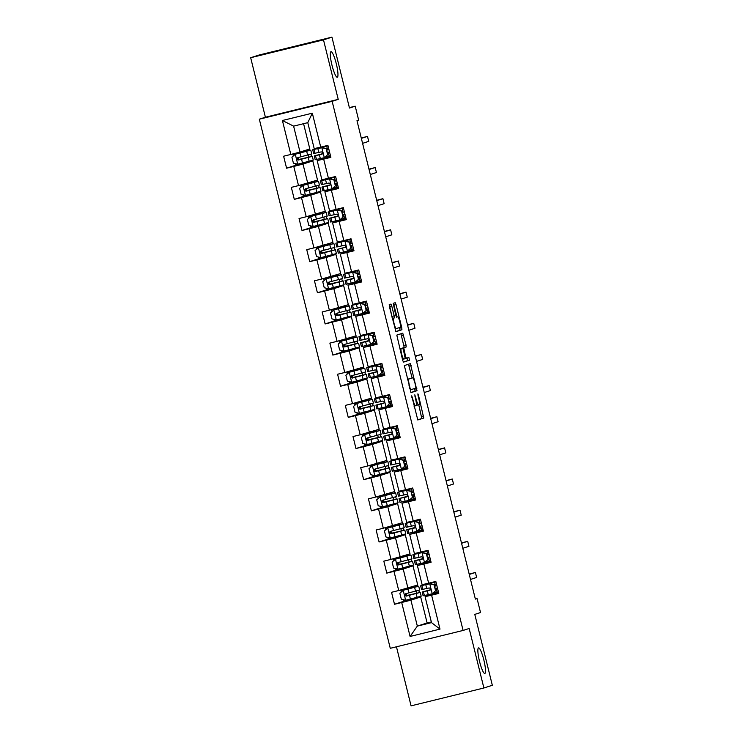 <?xml version="1.0" encoding="UTF-8"?>
<svg xmlns="http://www.w3.org/2000/svg" width="743" height="743" viewBox="0 0 743 743"><rect width="100%" height="100%" fill="white"/><g stroke="black" fill="none" stroke-linecap="round" stroke-linejoin="round"><path stroke-width="1.11" d="M411.724 395.833L417.798 419.962L423.761 418.04L418.458 395.146L417.891 393.846L417.993 395.295L418.662 397.988A6.464 1.114 76.2 0 1 419.154 404.601L418.653 404.768A6.464 1.114 76.2 0 0 418.653 404.768A6.464 1.114 76.2 0 1 416.043 398.833L414.808 394.839L415.578 398.982A6.464 1.114 76.2 0 1 416.071 405.594L415.569 405.752A6.464 1.114 76.2 0 0 415.569 405.752A6.464 1.114 76.2 0 1 412.959 399.827L411.724 395.833M337.303 77.244A13.17 2.266 76.2 0 0 336.319 63.852A13.17 2.266 76.2 0 0 330.997 51.676A13.17 2.266 76.2 0 0 330.979 51.685A13.17 2.266 76.2 0 0 331.954 65.087A13.17 2.266 76.2 0 0 337.276 77.253A13.17 2.266 76.2 0 0 337.303 77.244M484.845 673.455A13.17 2.266 76.2 0 0 483.86 660.063A13.17 2.266 76.2 0 0 478.548 647.887A13.17 2.266 76.2 0 0 478.52 647.896A13.17 2.266 76.2 0 0 479.504 661.298A13.17 2.266 76.2 0 0 484.817 673.464A13.17 2.266 76.2 0 0 484.845 673.455M391.747 305.93L390.929 304.082L389.258 304.621L389.406 306.683L395.945 331.666L401.917 329.743L401.759 327.682L396.038 304.556L395.22 302.698L393.196 303.348L395.805 315.311L396.613 317.168L397.616 316.843A5.405 0.929 76.2 0 1 397.635 316.843A5.405 0.929 76.2 0 1 399.808 321.83A5.405 0.929 76.2 0 1 400.217 327.329L396.288 328.592A5.405 0.929 76.2 0 0 396.288 328.592A5.405 0.929 76.2 0 1 394.096 323.604A5.405 0.929 76.2 0 1 393.697 318.106L394.347 317.902L394.199 315.831L391.747 305.93L389.778 306.413L389.174 304.751M396.456 646.791L411.065 705.85L483.888 687.99L492.33 685.278L474.786 614.396L480.526 612.548L477.062 598.57L475.371 599.109L356.984 120.71L358.665 120.162L355.21 106.184L349.368 107.614M323.493 39.862L250.67 57.722L265.4 117.227L338.223 99.367L323.493 39.862L331.935 37.15L349.47 108.032L355.21 106.184M338.223 99.367L332.149 101.327L463.093 630.445L390.27 648.305L259.326 119.186L332.149 101.327M483.888 687.99L469.167 628.485L463.093 630.445M404.341 365.575L411.028 392.62L416.999 390.697L410.303 363.652L404.341 365.575M402.678 360.29L396.799 335.093L402.762 333.18L406.031 344.928L406.18 346.99L403.765 347.77L405.539 356.408L406.356 358.256L408.873 357.448L409.551 360.188L403.495 362.138L402.678 360.29M250.67 57.722L259.112 55.01L331.935 37.15M300.033 163.869L286.584 168.197L293.773 166.432L298.519 185.601L291.33 187.366L294.293 199.347L301.482 197.582L306.227 216.752L299.039 218.516L302.002 230.488L309.19 228.733L313.936 247.902L306.748 249.657L309.71 261.638L316.899 259.883L321.645 279.043L314.456 280.808L317.419 292.788L324.607 291.024L329.353 310.193L322.165 311.958L325.128 323.939L332.316 322.174L337.062 341.343L329.873 343.108L332.836 355.089L340.025 353.324L344.771 372.494L337.582 374.249L340.545 386.23L347.733 384.475L352.479 403.644L345.291 405.399L348.253 417.38L355.442 415.625L360.188 434.785L352.999 436.55L355.962 448.531L363.151 446.766L367.896 465.935L360.708 467.7L363.671 479.681L370.859 477.916L375.605 497.086L368.417 498.85L371.379 510.831L378.568 509.066L383.304 528.236L376.125 529.991L379.088 541.972L386.276 540.217L391.013 559.386L383.834 561.141L386.797 573.122L393.985 571.358L398.722 590.527L391.542 592.292L394.505 604.273L401.694 602.508L410.09 636.454L440.005 629.117L431.507 622.625L425.08 596.666L432.528 594.27M286.584 168.197L283.622 156.216L290.81 154.451L282.405 120.505L312.32 113.177L320.725 147.114L327.904 145.359L330.867 157.34L323.688 159.095L328.434 178.264L335.613 176.5L338.576 188.481L331.397 190.245L336.142 209.415L343.322 207.65L346.284 219.631L339.105 221.395L343.851 240.565L351.03 238.8L353.993 250.781L346.814 252.546L351.56 271.706L358.739 269.95L361.702 281.931L354.522 283.687L359.268 302.856L366.448 301.101L369.41 313.072L362.231 314.837L366.977 334.006L374.156 332.242L377.119 344.223L369.94 345.987L374.686 365.157L381.865 363.392L384.828 375.373L377.648 377.138L382.394 396.307L389.573 394.542L392.536 406.523L385.357 408.288L390.103 427.448L397.282 425.693L400.245 437.673L393.066 439.429L397.811 458.598L404.991 456.843L407.953 468.814L400.774 470.579L405.52 489.748L412.699 487.984L415.662 499.965L408.483 501.729L413.229 520.899L420.408 519.134L423.371 531.115L416.191 532.88L420.937 552.049L428.117 550.284L431.079 562.265L423.9 564.03L428.637 583.19L435.825 581.435L438.788 593.416L431.609 595.171L440.005 629.117M307.741 183.233L302.995 164.073L312.784 160.915L317.521 180.085L298.519 185.601M330.719 156.717L317.168 160.59L321.905 179.76L328.434 178.264M302.995 164.073L293.773 166.432M323.688 159.095L317.168 160.59M315.45 214.383L310.704 195.214L320.493 192.066L325.23 211.235L306.227 216.752M332.325 189.344L324.877 191.74L329.613 210.91L336.142 209.415M310.704 195.214L301.482 197.582M331.397 190.245L324.877 191.74M323.159 245.534L318.413 226.364L328.202 223.216L332.938 242.385L313.936 247.902M346.136 219.009L332.585 222.891L337.322 242.06L343.851 240.565M318.413 226.364L309.19 228.733M339.105 221.395L332.585 222.891M330.867 276.684L326.121 257.515L335.91 254.366L340.647 273.535L321.645 279.043M353.844 250.159L340.294 254.041L345.031 273.21L351.56 271.706M326.121 257.515L316.899 259.883M346.814 252.546L340.294 254.041M338.576 307.834L333.83 288.665L343.619 285.507L348.356 304.676L329.353 310.193M361.553 281.309L348.003 285.182L352.739 304.351L359.268 302.856M333.83 288.665L324.607 291.024M354.522 283.687L348.003 285.182M346.284 338.975L341.539 319.806L351.328 316.657L356.064 335.827L337.062 341.343M363.16 313.936L355.711 316.332L360.448 335.502L366.977 334.006M341.539 319.806L332.316 322.174M362.231 314.837L355.711 316.332M353.993 370.125L349.247 350.956L359.036 347.808L363.773 366.977L344.771 372.494M376.97 343.6L363.42 347.483L368.156 366.652L374.686 365.157M349.247 350.956L340.025 353.324M369.94 345.987L363.42 347.483M361.702 401.276L356.956 382.106L366.745 378.958L371.481 398.127L352.479 403.644M384.679 374.751L371.129 378.633L375.865 397.802L382.394 396.307M356.956 382.106L347.733 384.475M377.648 377.138L371.129 378.633M369.41 432.426L364.664 413.257L374.453 410.108L379.19 429.268L360.188 434.785M392.388 405.901L378.837 409.783L383.574 428.952L390.103 427.448M364.664 413.257L355.442 415.625M385.357 408.288L378.837 409.783M377.119 463.567L372.373 444.407L382.162 441.249L386.899 460.419L367.896 465.935M393.994 438.528L386.546 440.924L391.282 460.093L397.811 458.598M372.373 444.407L363.151 446.766M393.066 439.429L386.546 440.924M384.818 494.717L380.082 475.548L389.871 472.399L394.607 491.569L375.605 497.086M401.703 469.678L394.245 472.074L398.991 491.244L405.52 489.748M380.082 475.548L370.859 477.916M400.774 470.579L394.245 472.074M392.527 525.868L387.79 506.698L397.57 503.55L402.316 522.719L383.304 528.236M415.513 499.342L401.954 503.225L406.7 522.394L413.229 520.899M387.79 506.698L378.568 509.066M408.483 501.729L401.954 503.225M400.236 557.018L395.499 537.848L405.279 534.7L410.025 553.869L391.013 559.386M423.222 530.493L409.662 534.375L414.408 553.544L420.937 552.049M395.499 537.848L386.276 540.217M416.191 532.88L409.662 534.375M407.944 588.168L403.208 568.999L412.987 565.85L417.733 585.01L398.722 590.527M424.82 563.12L417.371 565.525L422.117 584.685L428.637 583.19M403.208 568.999L393.985 571.358M423.9 564.03L417.371 565.525M431.507 622.625L417.334 626.098L410.916 600.149L420.696 596.991L427.123 622.95L417.334 626.098L410.09 636.454M410.916 600.149L401.694 602.508M431.609 595.171L425.08 596.666M265.4 117.227L259.326 119.186M477.062 598.57L475.344 598.988M427.123 622.95L431.33 621.919M320.725 147.114L314.196 148.609L307.778 122.66L293.606 126.134L300.033 152.092L309.812 148.934L303.571 123.691M312.784 160.915L312.441 160.386M311.475 156.476L310.908 154.2M309.942 150.281L309.627 148.999M320.493 192.066L320.149 191.536M319.184 187.626L318.617 185.351M317.651 181.431L317.335 180.15M328.202 223.216L327.858 222.686M326.892 218.767L326.326 216.492M325.36 212.582L325.044 211.3M335.91 254.366L335.567 253.837M334.601 249.917L334.034 247.642M333.068 243.732L332.753 242.441M343.619 285.507L343.275 284.978M342.309 281.068L341.743 278.792M340.777 274.882L340.461 273.591M351.328 316.657L350.984 316.128M350.018 312.218L349.451 309.942M348.486 306.023L348.17 304.741M359.036 347.808L358.693 347.278M357.727 343.368L357.16 341.083M356.194 337.173L355.878 335.892M366.745 378.958L366.401 378.428M365.435 374.509L364.869 372.234M363.903 368.324L363.587 367.042M374.453 410.108L374.11 409.579M373.144 405.659L372.577 403.384M371.611 399.474L371.296 398.183M382.162 441.249L381.818 440.72M380.853 436.81L380.286 434.534M379.32 430.615L378.995 429.333M389.871 472.399L389.527 471.87M388.561 467.96L387.995 465.685M387.029 461.765L386.704 460.484M397.57 503.55L397.236 503.02M396.27 499.11L395.703 496.826M394.737 492.915L394.412 491.634M405.279 534.7L404.944 534.171M403.978 530.251L403.412 527.976M402.446 524.066L402.121 522.784M412.987 565.85L412.653 565.312M411.687 561.402L411.12 559.126M410.155 555.216L409.83 553.925M420.696 596.991L420.362 596.462M419.396 592.552L418.829 590.276M417.863 586.357L417.538 585.075M312.32 113.177L307.778 122.66M293.606 126.134L282.405 120.505M300.033 152.092L290.81 154.451M420.501 597.047L408.037 600.298L407.888 599.731M406.848 595.514L406.365 593.536M417.975 597.855L417.798 597.158M416.804 593.128L416.266 590.964M415.272 586.942L415.012 585.893M407.944 599.945L394.505 604.273M438.639 592.793L432.537 594.289L432.389 593.703M430.931 561.643L424.829 563.138L424.68 562.562M400.236 568.794L386.797 573.122M412.792 565.897L400.328 569.147L400.189 568.581M399.14 564.364L398.657 562.395M410.266 566.705L410.09 566.008M409.096 561.987L408.557 559.823M407.563 555.792L407.303 554.742M417.12 531.988L416.972 531.412M392.527 537.653L379.088 541.972M405.084 534.746L392.62 537.997L392.48 537.43M391.431 533.214L390.948 531.245M402.557 535.564L402.381 534.858M401.387 530.836L400.849 528.672M399.855 524.642L399.595 523.592M409.412 500.838L409.263 500.262M384.818 506.503L371.379 510.831M397.375 503.596L384.911 506.847L384.772 506.28M383.722 502.064L383.239 500.095M394.849 504.413L394.672 503.717M393.679 499.686L393.14 497.522M392.146 493.501L391.886 492.442M407.805 468.192L401.703 469.697L401.564 469.112M377.11 475.353L363.671 479.681M389.666 472.446L377.203 475.706L377.063 475.139M376.014 470.923L375.531 468.944M387.14 473.263L386.964 472.567M385.97 468.536L385.431 466.372M384.437 462.35L384.177 461.301M400.096 437.051L393.994 438.546L393.855 437.961M369.401 444.203L355.962 448.531M381.958 441.305L369.494 444.555L369.355 443.989M368.305 439.772L367.822 437.794M379.432 442.113L379.255 441.416M378.261 437.395L377.723 435.222M376.729 431.2L376.469 430.151M386.286 407.396L386.146 406.82M361.692 413.052L348.253 417.38M374.249 410.155L361.785 413.405L361.646 412.839M360.596 408.622L360.114 406.653M371.723 410.972L371.546 410.266M370.553 406.245L370.014 404.081M369.02 400.05L368.76 399M378.577 376.246L378.438 375.67M353.984 381.911L340.545 386.23M366.54 379.004L354.077 382.255L353.937 381.688M352.888 377.472L352.405 375.503M364.014 379.822L363.838 379.116M362.844 375.094L362.305 372.93M361.312 368.899L361.052 367.85M370.868 345.096L370.729 344.52M346.275 350.761L332.836 355.089M358.832 347.854L346.368 351.105L346.229 350.547M345.179 346.322L344.696 344.353M356.306 348.671L356.129 347.975M355.135 343.944L354.597 341.78M353.603 337.759L353.343 336.709M369.262 312.459L363.16 313.955L363.021 313.37M338.567 319.611L325.128 323.939M351.123 316.704L338.659 319.964L338.52 319.397M337.471 315.181L336.988 313.202M348.597 317.521L348.421 316.824M347.427 312.794L346.888 310.63M345.894 306.608L345.634 305.559M355.451 282.804L355.312 282.219M330.858 288.46L317.419 292.788M343.415 285.563L330.951 288.813L330.811 288.247M329.762 284.03L329.279 282.052M340.888 286.371L340.712 285.674M339.718 281.653L339.179 279.489M338.186 275.458L337.926 274.408M347.743 251.654L347.603 251.078M323.149 257.31L309.71 261.638M335.706 254.412L323.242 257.663L323.103 257.097M322.053 252.88L321.57 250.911M333.18 255.23L333.003 254.524M332.01 250.502L331.471 248.338M330.477 244.308L330.217 243.258M340.034 220.504L339.895 219.928M315.45 226.169L302.002 230.488M327.997 223.262L315.534 226.513L315.394 225.946M314.345 221.73L313.862 219.761M325.471 224.08L325.295 223.374M324.301 219.352L323.762 217.188M322.768 213.167L322.508 212.108M338.427 187.858L332.325 189.354L332.186 188.778M307.741 195.019L294.293 199.347M320.298 192.112L307.825 195.363L307.686 194.805M306.636 190.579L306.153 188.611M317.763 192.929L317.586 192.233M316.592 188.202L316.054 186.038M315.06 182.016L314.8 180.967M324.617 158.213L324.477 157.627M312.589 160.962L300.116 164.222L299.977 163.655M298.927 159.439L298.445 157.46M310.054 161.779L309.877 161.082M308.884 157.052L308.345 154.888M307.351 150.866L307.091 149.817M416.34 405.102A6.464 1.114 76.2 0 0 416.674 405.251A6.464 1.114 76.2 0 0 416.684 405.251L418.625 404.768L416.674 405.251M417.64 419.86L421.792 418.523L418.746 404.74M412.114 377.955L408.492 364.237M410.879 392.518L415.031 391.18L414.715 388.468M410.145 388.459L410.721 389.759L415.95 388.069L415.142 383.787A6.464 1.114 76.2 0 0 412.541 377.853A6.464 1.114 76.2 0 0 412.532 377.853L408.956 379.004A6.464 1.114 76.2 0 0 409.449 385.617L410.145 388.459L409.672 388.57M410.591 378.326A6.464 1.114 76.2 0 0 410.573 378.336A6.464 1.114 76.2 0 0 410.563 378.336L407.396 379.357M401.722 348.356L404.211 347.473L400.951 333.756M403.338 362.045L407.582 360.671L407.043 358.033M401.257 348.578A5.405 0.929 76.2 0 0 401.657 354.077A5.405 0.929 76.2 0 0 403.839 359.064A5.405 0.929 76.2 0 0 403.848 359.064L405.232 358.618L403.449 349.99L402.641 348.133L399.864 348.922M399.855 348.876L402.632 348.133M393.697 318.106L392.323 318.441L389.778 306.413M397.022 316.992L393.409 303.283M395.796 331.564L399.948 330.226L399.632 327.514M405.418 594.103L405.641 595.682M408.919 588.8L416.108 586.859L403.282 590.276L399.836 593.239L401.322 599.23L405.752 600.26L421.179 596.202L420.241 592.403L405.752 595.765M404.833 600.047L403.338 600.363L403.161 599.657M403.282 590.276L418.708 586.218L405.269 589.143M408.854 588.512L400.867 590.379L405.232 588.967M418.708 586.218L419.646 590.007L405.743 593.694C404.368 594.883 404.564 595.682 406.328 596.09L420.241 592.403M410.452 594.985L417.64 593.044L406.82 595.932L405.288 594.354M410.377 594.697L405.808 595.802M435.565 590.834L432.129 593.796L435.565 590.834L434.088 584.843L429.658 583.812L420.631 585.809L435.927 581.834M429.658 583.812L423.222 585.168L435.927 581.862M432.129 593.796L423.101 595.793L422.163 592.004L429.825 590.323M433.132 593.165L438.398 591.846M436.002 590.685L434.088 584.843M430.095 583.664L434.525 584.704M429.9 590.295L429.751 590.351C431.014 589.199 430.819 588.4 429.157 587.954L421.569 589.608L420.631 585.809M434.609 582.187L435.556 585.986L434.887 586.153M469.27 574.441L475.409 572.463L476.644 577.45L470.505 579.429M435.472 588.512L437.46 588.019L436.141 588.382L437.088 592.171M435.556 585.986L436.875 585.651M430.485 589.766L422.163 592.004M430.03 590.239L424.755 591.363L430.466 589.812M435.472 588.549L436.141 588.382M469.186 574.088L475.409 572.463M397.709 562.953L397.932 564.531M401.211 557.649L408.399 555.708L395.573 559.126L392.128 562.089L393.614 568.079L398.044 569.11L413.47 565.051L412.532 561.253L398.044 564.624M397.124 568.897L395.629 569.212L395.452 568.506M395.573 559.126L411 555.067L397.561 557.993M401.146 557.361L393.158 559.228L397.524 557.817M411 555.067L411.938 558.857L398.034 562.544C396.66 563.733 396.855 564.531 398.619 564.94L412.532 561.253M402.743 563.844L409.932 561.903L399.112 564.782L397.579 563.203M402.669 563.547L398.099 564.652M390.001 531.812L390.224 533.381M393.502 526.499L400.691 524.558L387.865 527.976L384.419 530.939L385.905 536.929L390.335 537.96L405.762 533.901L404.824 530.112L390.335 533.474M389.416 537.746L387.92 538.062L387.744 537.356M387.865 527.976L403.291 523.917L389.861 526.852M393.437 526.211L385.45 528.078L389.815 526.666M403.291 523.917L404.229 527.716L390.326 531.403C388.951 532.582 389.146 533.381 390.911 533.799L404.824 530.112M395.035 532.694L402.223 530.753L391.403 533.641L389.871 532.062M394.97 532.397L390.391 533.502M427.857 559.683L424.42 562.646L427.857 559.683L426.38 553.693L421.95 552.662L412.922 554.659L428.219 550.684L426.909 551.046L427.847 554.835L427.179 555.002M421.95 552.662L415.513 554.018L426.909 551.046M424.42 562.646L415.393 564.643L414.455 560.854L422.117 559.182M425.423 562.014L430.689 560.696M428.302 559.544L426.38 553.693M422.386 552.523L426.816 553.554M422.191 559.154L422.043 559.2C423.306 558.049 423.111 557.25 421.448 556.804L413.86 558.457L412.922 554.659M461.561 543.291L467.7 541.313L468.935 546.309L462.796 548.278M429.751 556.906L427.764 557.399L429.751 556.869M427.847 554.835L429.166 554.51M422.776 558.615L414.455 560.854M422.321 559.089L417.046 560.213L422.758 558.662M461.477 542.938L467.7 541.313M420.148 528.533L416.712 531.496L420.148 528.533L418.671 522.543L414.241 521.512L405.214 523.518L420.51 519.533L419.201 519.896L420.139 523.685L419.47 523.852M414.241 521.512L407.805 522.877L419.201 519.896M416.712 531.496L407.684 533.502L406.746 529.703L414.408 528.032M417.715 530.864L422.981 529.545M420.594 528.394L418.671 522.543M414.678 521.372L419.108 522.403M414.483 528.004L414.334 528.05C415.597 526.898 415.402 526.1 413.74 525.654L406.152 527.307L405.214 523.518M453.852 512.141L459.991 510.162L461.227 515.159L455.087 517.137M422.043 525.756L420.055 526.248L422.043 525.719M420.139 523.685L421.457 523.36M415.068 527.474L406.746 529.703M414.613 527.948L409.337 529.062L415.049 527.511M453.769 511.788L459.991 510.162M382.292 500.661L382.515 502.231M385.793 495.358L392.982 493.417L380.156 496.835L376.71 499.798L378.196 505.788L382.626 506.819L398.053 502.751L397.115 498.962L382.626 502.324M381.707 506.605L380.212 506.912L380.035 506.215M380.156 496.835L395.582 492.767L382.153 495.702M385.728 495.061L377.741 496.928L382.106 495.516M395.582 492.767L396.521 496.565L382.617 500.253C381.243 501.441 381.438 502.24 383.202 502.649L397.115 498.962M387.326 501.544L394.514 499.602L383.694 502.491L382.171 500.912M387.261 501.256L382.682 502.361M374.583 469.511L374.806 471.09M378.085 464.208L385.273 462.267L372.447 465.685L369.002 468.647L370.488 474.638L374.918 475.669L390.344 471.601L389.406 467.811L374.918 471.173M373.998 475.455L372.503 475.771L372.327 475.065M372.447 465.685L387.874 461.626L374.444 464.551M378.02 463.911L370.033 465.787L374.398 464.375M387.874 461.626L388.812 465.415L374.909 469.102C373.534 470.291 373.729 471.09 375.494 471.499L389.406 467.811M379.617 470.393L386.806 468.452L375.986 471.341L374.463 469.762M379.552 470.105L374.974 471.211M366.875 438.361L367.098 439.94M370.376 433.058L377.565 431.116L364.739 434.534L361.302 437.497L362.779 443.487L367.209 444.518L382.636 440.46L381.698 436.661L367.209 440.023M366.29 444.305L364.794 444.62L364.618 443.915M364.739 434.534L380.165 430.476L366.736 433.401M370.311 432.77L362.324 434.636L366.689 433.225M380.165 430.476L381.103 434.265L367.2 437.952C365.825 439.141 366.02 439.94 367.785 440.348L381.698 436.661M371.909 439.243L379.097 437.302L368.277 440.19L366.754 438.611M371.844 438.955L367.265 440.06M412.439 497.383L409.003 500.345L412.439 497.383L410.963 491.392L406.532 490.361L397.505 492.368L412.802 488.383M406.532 490.361L400.096 491.727L412.802 488.42M409.003 500.345L399.975 502.352L399.037 498.553L406.709 496.881M410.006 499.723L415.272 498.404M412.885 497.243L410.963 491.392M406.969 490.222L411.399 491.253M406.783 496.853L406.625 496.9C407.888 495.748 407.693 494.949 406.031 494.504L398.443 496.157L397.505 492.368M411.492 488.745L412.43 492.535L411.761 492.702M446.144 480.99L452.283 479.021L453.518 484.009L447.379 485.987M412.346 495.07L414.334 494.578M412.43 492.535L413.749 492.21M414.334 494.606L413.015 494.931L413.962 498.729M407.359 496.324L399.037 498.553M406.904 496.798L401.629 497.912L407.34 496.37M412.346 495.098L413.015 494.931M446.06 480.647L452.283 479.021M404.731 466.242L401.294 469.195L404.731 466.242L403.254 460.251L398.824 459.22L389.796 461.217L405.093 457.233M398.824 459.22L392.388 460.576L405.093 457.27M401.294 469.195L392.267 471.201L391.329 467.412L399 465.731M402.297 468.573L407.573 467.254M405.176 466.093L403.254 460.251M399.26 459.072L403.69 460.103M399.075 465.703L398.917 465.759C400.18 464.607 399.985 463.808 398.322 463.363L390.734 465.016L389.796 461.217M403.783 457.595L404.721 461.394L404.053 461.561M438.435 449.84L444.574 447.871L445.809 452.858L439.67 454.837M404.638 463.92L406.625 463.428L405.316 463.79L406.254 467.579M404.721 461.394L406.04 461.059M399.65 465.174L391.329 467.412M399.195 465.647L393.92 466.762L399.632 465.22M404.638 463.957L405.316 463.79M438.351 449.496L444.574 447.871M397.022 435.092L393.586 438.054L397.022 435.092L395.545 429.101L391.115 428.07L382.088 430.067L397.384 426.092M391.115 428.07L384.679 429.426L397.394 426.12M393.586 438.054L384.558 440.051L383.62 436.262L391.292 434.581M394.589 437.423L399.864 436.104M397.468 434.952L395.545 429.101M391.552 427.931L395.982 428.962M391.366 434.553L391.208 434.609C392.471 433.457 392.276 432.658 390.614 432.212L383.026 433.866L382.088 430.067M396.075 426.445L397.013 430.243L396.344 430.411M430.726 418.699L436.865 416.721L438.101 421.708L431.962 423.686M396.929 432.77L398.917 432.277M397.013 430.243L398.332 429.918M398.917 432.315L397.607 432.64L398.545 436.429M391.942 434.023L383.62 436.262M391.487 434.497L386.211 435.621L391.923 434.07M396.929 432.807L397.607 432.64M430.643 418.346L436.865 416.721M389.313 403.941L385.877 406.904L389.313 403.941L387.837 397.951L383.407 396.92L374.379 398.926L389.676 394.942M383.407 396.92L376.97 398.276L389.685 394.97M385.877 406.904L376.85 408.901L375.912 405.111L383.583 403.44M386.88 406.272L392.155 404.954M389.759 403.802L387.837 397.951M383.843 396.781L388.273 397.811M383.657 403.412L383.499 403.458C384.763 402.307 384.568 401.508 382.905 401.062L375.317 402.715L374.379 398.926M388.366 395.304L389.304 399.093L388.635 399.26M423.018 387.549L429.157 385.571L430.392 390.567L424.253 392.536M391.208 401.164L389.23 401.657L391.208 401.127M389.304 399.093L390.623 398.768M384.233 402.873L375.912 405.111M383.778 403.347L378.503 404.471L384.215 402.92M422.934 387.196L429.157 385.571M381.605 372.791L378.168 375.754L381.605 372.791L380.128 366.801L375.698 365.77L366.671 367.776L381.967 363.791M375.698 365.77L369.262 367.135L381.976 363.819M378.168 375.754L369.141 377.76L368.203 373.961L375.874 372.289M379.171 375.131L384.447 373.803M382.051 372.652L380.128 366.801M376.134 365.63L380.565 366.661M375.949 372.262L375.791 372.308C377.054 371.156 376.859 370.358 375.196 369.912L367.609 371.565L366.671 367.776M380.657 364.154L381.596 367.943L380.927 368.11M415.309 356.399L421.448 354.42L422.683 359.417L416.544 361.395M381.512 370.478L383.499 369.986M381.596 367.943L382.914 367.618M383.499 370.014L382.19 370.339L383.128 374.138M376.525 371.732L368.203 373.961M376.069 372.206L370.794 373.32L376.506 371.769M381.521 370.506L382.19 370.339M415.226 356.046L421.448 354.42M373.896 341.641L370.46 344.603L373.896 341.641L372.419 335.65L367.989 334.619L358.962 336.625L374.258 332.641M367.989 334.619L361.553 335.985L374.268 332.678M370.46 344.603L361.432 346.609L360.494 342.811L368.166 341.139M371.463 343.981L376.738 342.662M374.342 341.501L372.419 335.65M368.426 334.48L372.856 335.511M368.24 341.111L368.082 341.158C369.345 340.006 369.15 339.207 367.488 338.762L359.9 340.415L358.962 336.625M372.949 333.003L373.887 336.793L373.218 336.96M407.601 325.248L413.74 323.279L414.975 328.267L408.836 330.245M373.803 339.328L375.791 338.836M373.887 336.793L375.206 336.468M375.8 338.864L374.481 339.189L375.419 342.987M368.816 340.582L360.494 342.811M368.361 341.056L363.086 342.17L368.797 340.628M373.813 339.356L374.481 339.189M407.517 324.905L413.74 323.279M366.188 310.5L362.751 313.453L366.188 310.5L364.711 304.509L360.281 303.478L351.253 305.475L366.55 301.491M360.281 303.478L353.844 304.834L366.559 301.528M362.751 313.453L353.724 315.459L352.786 311.67L360.457 309.989M363.754 312.831L369.03 311.512M366.633 310.351L364.711 304.509M360.717 303.33L365.147 304.361M360.531 309.961L360.374 310.017C361.637 308.865 361.442 308.066 359.779 307.621L352.191 309.274L351.253 305.475M365.24 301.853L366.178 305.652L365.51 305.819M399.892 294.107L406.031 292.129L407.266 297.116L401.127 299.095M366.095 308.178L368.082 307.686M366.178 305.652L367.497 305.317M368.091 307.713L366.773 308.048L367.711 311.837M361.107 309.432L352.786 311.67M360.652 309.905L355.377 311.02L361.089 309.478M366.104 308.215L366.773 308.048M399.808 293.754L406.031 292.129M358.479 279.349L355.043 282.312L358.479 279.349L357.002 273.359L352.572 272.328L343.545 274.325L358.841 270.35M352.572 272.328L346.136 273.684L358.85 270.378M355.043 282.312L346.015 284.309L345.077 280.52L352.749 278.839M356.046 281.681L361.321 280.362M358.925 279.21L357.002 273.359M353.009 272.189L357.439 273.22M352.823 278.82L352.665 278.866C353.928 277.715 353.733 276.916 352.071 276.47L344.483 278.123L343.545 274.325M357.532 270.703L358.47 274.501L357.801 274.669M392.183 262.957L398.322 260.979L399.558 265.975L393.418 267.944M360.383 276.572L358.395 277.065L360.374 276.535M358.47 274.501L359.788 274.176M353.399 278.281L345.077 280.52M352.944 278.755L347.668 279.879L353.38 278.328M392.1 262.604L398.322 260.979M350.77 248.199L347.334 251.162L350.77 248.199L349.294 242.209L344.863 241.178L335.836 243.184L351.133 239.2M344.863 241.178L338.427 242.534L351.142 239.227M347.334 251.162L338.306 253.168L337.368 249.369L345.671 247.178M348.337 250.53L353.612 249.211M351.216 248.06L349.294 242.209M345.3 241.038L349.73 242.069M345.235 247.605L344.919 247.679C346.219 246.565 346.024 245.766 344.362 245.32L336.774 246.973L335.836 243.184M349.823 239.562L350.761 243.351L350.092 243.518M384.475 231.807L390.614 229.828L391.849 234.825L385.71 236.794M350.677 245.887L352.665 245.385M350.761 243.351L352.08 243.026M352.674 245.422L351.355 245.747L352.293 249.546M345.699 247.131L337.368 249.369M350.687 245.914L351.355 245.747M384.391 231.454L390.614 229.828M343.071 217.049L339.625 220.012L343.071 217.049L341.585 211.058L337.155 210.028L328.127 212.034L343.424 208.049M337.155 210.028L330.719 211.393L343.433 208.086M339.625 220.012L330.598 222.018L329.66 218.219L337.331 216.547M340.628 219.389L345.904 218.061M343.507 216.91L341.585 211.058M337.591 209.888L342.021 210.919M337.406 216.519L337.248 216.566C338.511 215.414 338.316 214.616 336.663 214.17L329.065 215.823L328.127 212.034M342.114 208.411L343.052 212.201L342.384 212.368M376.766 200.656L382.905 198.678L384.14 203.675L378.001 205.653M342.969 214.736L344.956 214.244M343.052 212.201L344.371 211.876M344.966 214.272L343.647 214.597L344.585 218.396M337.991 215.99L329.66 218.219M337.526 216.464L332.251 217.578L337.963 216.027M342.978 214.764L343.647 214.597M376.682 200.313L382.905 198.678M335.362 185.899L331.917 188.861L335.362 185.899L333.876 179.908L329.446 178.877L320.419 180.883L335.715 176.899M329.446 178.877L323.019 180.243L335.725 176.936M331.917 188.861L322.889 190.867L321.951 187.069L329.623 185.397M332.92 188.239L338.195 186.92M335.799 185.759L333.876 179.908M329.883 178.738L334.313 179.769M329.697 185.369L329.539 185.416C330.802 184.264 330.607 183.465 328.954 183.019L321.357 184.673L320.419 180.883M334.406 177.261L335.344 181.051L334.675 181.218M369.057 169.506L375.196 167.537L376.432 172.525L370.293 174.503M335.26 183.586L337.248 183.094M335.344 181.051L336.663 180.725M337.257 183.122L335.938 183.447L336.876 187.245M330.282 184.84L321.951 187.069M329.818 185.313L324.542 186.428L330.254 184.886M335.269 183.614L335.938 183.447M368.974 169.163L375.196 167.537M327.654 154.758L324.208 157.72L327.654 154.758L326.168 148.767L321.738 147.736L312.71 149.733L328.007 145.758M321.738 147.736L315.311 149.092L328.016 145.786M324.208 157.72L315.181 159.717L314.243 155.928L321.914 154.247M325.211 157.089L330.486 155.77M328.09 154.609L326.168 148.767M322.174 147.588L326.604 148.619M321.988 154.219L321.83 154.275C323.094 153.123 322.899 152.324 321.245 151.878L313.648 153.532L312.71 149.733M326.697 146.111L327.635 149.91L326.966 150.077M361.349 138.365L367.488 136.387L368.723 141.374L362.584 143.353M329.548 151.971L327.561 152.473L329.539 151.944M327.635 149.91L328.954 149.575M322.573 153.69L314.243 155.928M322.109 154.163L316.834 155.287L322.546 153.736M361.265 138.012L367.488 136.387M359.166 407.21L359.389 408.789M362.668 401.907L369.856 399.966L357.03 403.384L353.594 406.347L355.07 412.337L359.501 413.368L374.927 409.309L373.989 405.511L359.501 408.882M358.581 413.154L357.086 413.47L356.909 412.764M357.03 403.384L372.457 399.325L359.027 402.251M362.603 401.619L354.615 403.486L358.98 402.074M372.457 399.325L373.395 403.115L359.491 406.802C358.117 407.991 358.312 408.789 360.086 409.198L373.989 405.511M364.2 408.102L371.389 406.161L360.569 409.049L359.045 407.461M364.135 407.805L359.556 408.91M351.458 376.069L351.68 377.639M354.959 370.757L362.147 368.816L349.321 372.243L345.885 375.196L347.362 381.187L351.792 382.218L367.218 378.159L366.28 374.37L351.801 377.732M350.872 382.004L349.377 382.32L349.201 381.614M349.321 372.243L364.748 368.175L351.318 371.11M354.894 370.469L346.907 372.336L351.272 370.924M364.748 368.175L365.686 371.974L351.783 375.661C350.408 376.84 350.603 377.639 352.377 378.057L366.28 374.37M356.491 376.952L363.68 375.011L352.86 377.899L351.337 376.32M356.426 376.664L351.848 377.76M343.749 344.919L343.972 346.498M347.25 339.616L354.439 337.675L341.613 341.093L338.176 344.055L339.653 350.046L344.083 351.077L359.51 347.009L358.572 343.22L344.093 346.582M343.164 350.863L341.669 351.17L341.492 350.473M341.613 341.093L357.039 337.025L343.61 339.96M347.185 339.319L339.198 341.195L343.563 339.774M357.039 337.025L357.977 340.823L344.074 344.511C342.699 345.699 342.894 346.498 344.668 346.907L358.572 343.22M348.783 345.801L355.971 343.86L345.151 346.749L343.628 345.17M348.718 345.514L344.139 346.619M336.04 313.769L336.263 315.348M339.542 308.466L346.73 306.525L333.904 309.942L330.468 312.905L331.945 318.896L336.375 319.927L351.801 315.868L350.863 312.069L336.384 315.431M335.455 319.713L333.96 320.029L333.783 319.323M333.904 309.942L349.331 305.884L335.901 308.809M339.477 308.169L331.489 310.045L335.855 308.633M349.331 305.884L350.269 309.673L336.365 313.36C334.991 314.549 335.186 315.348 336.96 315.756L350.863 312.069M341.074 314.651L348.263 312.71L337.443 315.599L335.92 314.02M341.009 314.363L336.43 315.469M328.332 282.619L328.555 284.197M331.842 277.315L339.022 275.374L326.196 278.792L322.759 281.755L324.236 287.745L328.666 288.776L344.093 284.718L343.155 280.919L328.675 284.281M327.747 288.563L326.251 288.878L326.075 288.173M326.196 278.792L341.622 274.734L328.192 277.659M331.768 277.028L323.781 278.894L328.146 277.483M341.622 274.734L342.56 278.523L328.657 282.21C327.282 283.399 327.477 284.197 329.251 284.606L343.155 280.919M333.366 283.501L340.554 281.56L329.734 284.448L328.211 282.869M333.301 283.213L328.722 284.318M320.623 251.468L320.846 253.047M324.134 246.165L331.313 244.224L318.487 247.642L315.051 250.605L316.527 256.595L320.957 257.626L336.384 253.567L335.446 249.769L320.967 253.14M320.038 257.412L318.543 257.728L318.366 257.022M318.487 247.642L333.913 243.583L320.484 246.518M324.059 245.877L316.072 247.744L320.437 246.332M333.913 243.583L334.852 247.373L320.948 251.06C319.574 252.249 319.769 253.047 321.543 253.456L335.446 249.769M325.657 252.36L332.845 250.419L322.025 253.307L320.502 251.719M325.592 252.063L321.013 253.168M312.914 220.327L313.137 221.897M316.425 215.015L323.604 213.074L310.778 216.501L307.342 219.464L308.819 225.445L313.249 226.485L328.675 222.417L327.737 218.628L313.258 221.99M312.329 226.262L310.834 226.578L310.658 225.881M310.778 216.501L326.205 212.433L312.775 215.368M316.351 214.727L308.364 216.594L312.729 215.182M326.205 212.433L327.143 216.232L313.24 219.919C311.865 221.098 312.06 221.897 313.834 222.315L327.737 218.628M317.948 221.21L325.137 219.269L314.317 222.157L312.794 220.578M317.883 220.922L313.305 222.018M305.206 189.177L305.429 190.756M308.716 183.874L315.905 181.933L303.07 185.351L299.633 188.313L301.11 194.304L305.54 195.335L320.967 191.267L320.029 187.477L305.549 190.84M304.621 195.121L303.125 195.437L302.949 194.731M303.07 185.351L318.496 181.283L305.067 184.218M308.642 183.577L300.655 185.453L305.02 184.032M318.496 181.283L319.434 185.081L305.531 188.768C304.156 189.957 304.351 190.756 306.125 191.165L320.029 187.477M310.24 190.059L317.428 188.118L306.608 191.007L305.085 189.428M310.175 189.771L305.596 190.877M297.497 158.027L297.72 159.606M301.008 152.724L308.196 150.783L295.361 154.2L291.925 157.163L293.401 163.154L297.832 164.184L313.258 160.126L312.32 156.327L297.841 159.689M296.912 163.971L295.417 164.287L295.24 163.581M295.361 154.2L310.788 150.142L297.358 153.067M300.934 152.436L292.946 154.303L297.311 152.891M310.788 150.142L311.726 153.931L297.822 157.618C296.448 158.807 296.643 159.606 298.417 160.014L312.32 156.327M302.54 158.909L309.72 156.968L298.9 159.856L297.376 158.278M302.466 158.621L297.887 159.726M412.486 399.938L412.959 399.827M414.018 406.133L415.551 405.762L414.018 406.133M414.9 396.251L415.374 396.14M415.569 398.954L416.043 398.833M417.984 395.267L418.458 395.146M421.643 416.451L423.612 415.969M421.792 418.523L423.761 418.04M411.826 397.245L412.291 397.134M409.152 365.983L411.12 365.5M414.873 389.118L416.842 388.635M415.031 391.18L416.999 390.697M407.405 379.385L408.956 379.004M408.975 385.728L409.449 385.617M401.61 335.511L403.579 335.028M404.062 345.411L406.031 344.928M404.211 347.473L406.18 346.99M401.796 348.253L403.765 347.77M403.44 349.953L403.913 349.842M405.065 356.519L405.539 356.408M407.582 360.671L409.551 360.188M402.455 359.408L403.83 359.073L402.455 359.408M392.23 316.314L394.199 315.831M392.378 318.375L394.347 317.902M394.069 305.039L396.038 304.556M399.79 328.165L401.759 327.682M399.948 330.226L401.917 329.743M403.198 590.351L405.641 600.233M416.136 593.555L417.074 597.344M414.603 587.36L415.541 591.159M409.477 595.292L410.415 599.081M407.944 589.106L408.891 592.895M406.82 595.932L406.328 596.09M432.212 593.722L429.77 583.831M422.841 589.366L421.903 585.577M424.374 595.561L423.436 591.762M426.733 588.521L425.795 584.722M428.265 594.706L427.327 590.917M395.49 559.2L397.932 569.082M408.427 562.405L409.365 566.203M406.895 556.219L407.833 560.008M401.768 564.141L402.706 567.94M400.236 557.956L401.183 561.745M399.112 564.782L398.619 564.94M387.781 528.05L390.224 537.941M400.718 531.254L401.657 535.053M399.186 525.069L400.124 528.858M394.059 532.991L394.997 536.79M392.527 526.806L393.474 530.595M391.403 533.641L390.911 533.799M424.504 562.572L422.061 552.69M415.133 558.216L414.195 554.427M428.432 557.231L429.38 561.021M416.665 564.411L415.727 560.612M419.024 557.371L418.086 553.572M420.557 563.556L419.619 559.767M416.795 531.421L414.353 521.54M407.424 527.075L406.486 523.276M420.724 526.081L421.671 529.88M408.956 533.26L408.018 529.471M411.316 526.22L410.377 522.431M412.848 532.415L411.91 528.617M380.072 496.909L382.515 506.791M393.01 500.113L393.948 503.903M391.477 493.919L392.415 497.717M386.351 501.85L387.298 505.639M384.818 495.655L385.766 499.454M383.694 502.491L383.202 502.649M372.364 465.759L374.806 475.641M385.301 468.963L386.239 472.752M383.769 462.768L384.707 466.567M378.642 470.7L379.589 474.489M377.119 464.505L378.057 468.304M375.986 471.341L375.494 471.499M364.655 434.609L367.098 444.49M377.593 437.813L378.531 441.602M376.06 431.618L376.998 435.417M370.933 439.55L371.881 443.348M369.41 433.364L370.348 437.153M368.277 440.19L367.785 440.348M409.087 500.271L406.644 490.389M399.715 495.925L398.777 492.126M401.248 502.11L400.31 498.321M403.607 495.07L402.669 491.281M405.139 501.265L404.201 497.466M401.378 469.121L398.935 459.239M392.007 464.774L391.069 460.985M393.539 470.969L392.601 467.171M395.898 463.929L394.96 460.131M397.431 470.115L396.493 466.325M393.669 437.98L391.227 428.098M384.298 433.624L383.36 429.835M385.831 439.819L384.893 436.02M388.19 432.779L387.252 428.98M389.722 438.964L388.784 435.175M385.961 406.83L383.518 396.948M376.59 402.474L375.652 398.685M389.899 401.489L390.837 405.279M378.122 408.669L377.184 404.87M380.481 401.629L379.543 397.83M382.013 407.814L381.075 404.025M378.252 375.679L375.809 365.797M368.881 371.333L367.943 367.534M370.413 377.518L369.475 373.729M372.772 370.478L371.834 366.689M374.305 376.673L373.367 372.875M370.543 344.529L368.101 334.647M361.172 340.183L360.234 336.384M362.705 346.368L361.767 342.579M365.064 339.328L364.126 335.539M366.596 345.523L365.658 341.724M362.835 313.388L360.392 303.497M353.464 309.032L352.526 305.243M354.996 315.227L354.058 311.428M357.355 308.187L356.417 304.389M358.888 314.373L357.95 310.583M355.126 282.238L352.684 272.356M345.755 277.882L344.817 274.093M359.064 276.898L360.002 280.687M347.287 284.077L346.349 280.278M349.647 277.037L348.708 273.238M351.179 283.222L350.241 279.433M347.418 251.088L344.975 241.206M338.046 246.741L337.108 242.942M339.579 252.926L338.641 249.137M341.938 245.887L341 242.097M343.47 252.072L342.532 248.283M339.709 219.937L337.266 210.055M330.338 215.591L329.4 211.792M331.87 221.776L330.932 217.987M334.229 214.736L333.291 210.947M335.762 220.931L334.824 217.132M332 188.787L329.558 178.905M322.629 184.44L321.691 180.642M324.162 190.626L323.224 186.837M326.53 183.586L325.583 179.797M328.053 189.781L327.115 185.982M324.292 157.646L321.849 147.755M314.921 153.29L313.983 149.501M328.23 152.306L329.168 156.095M316.453 159.485L315.515 155.686M318.821 152.445L317.874 148.646M320.344 158.631L319.406 154.841M356.946 403.458L359.389 413.34M369.884 406.662L370.822 410.461M368.352 400.477L369.29 404.266M363.225 408.399L364.172 412.198M361.702 402.214L362.64 406.003M360.569 409.049L360.086 409.198M349.238 372.317L351.68 382.199M362.175 375.512L363.113 379.311M360.643 369.327L361.581 373.116M355.526 377.249L356.464 381.048M353.993 371.063L354.931 374.853M352.86 377.899L352.377 378.057M341.529 341.167L343.972 351.049M354.467 344.371L355.405 348.161M352.934 338.176L353.872 341.975M347.817 346.108L348.755 349.897M346.284 339.913L347.222 343.712M345.151 346.749L344.668 346.907M333.821 310.017L336.263 319.899M346.758 313.221L347.696 317.01M345.226 307.026L346.164 310.825M340.108 314.958L341.046 318.747M338.576 308.763L339.514 312.562M337.443 315.599L336.96 315.756M326.112 278.866L328.555 288.748M339.049 282.071L339.988 285.86M337.517 275.885L338.455 279.674M332.4 283.807L333.338 287.606M330.867 277.622L331.805 281.411M329.734 284.448L329.251 284.606M318.403 247.716L320.846 257.607M331.341 250.92L332.279 254.719M329.808 244.735L330.746 248.524M324.691 252.657L325.629 256.456M323.159 246.472L324.097 250.261M322.025 253.307L321.543 253.456M310.695 216.575L313.137 226.457M323.632 219.77L324.57 223.569M322.1 213.585L323.038 217.374M316.982 221.516L317.92 225.305M315.45 215.321L316.388 219.12M314.317 222.157L313.834 222.315M302.986 185.425L305.429 195.307M315.924 188.629L316.862 192.418M314.391 182.434L315.329 186.233M309.274 190.366L310.212 194.155M307.741 184.171L308.679 187.97M306.608 191.007L306.125 191.165M295.277 154.275L297.72 164.157M308.215 157.479L309.153 161.268M306.683 151.284L307.621 155.083M301.565 159.216L302.503 163.005M300.033 153.021L300.971 156.819M298.9 159.856L298.417 160.014M400.672 348.616L402.641 348.133M400.867 590.379L401.266 592.013M393.158 559.228L393.558 560.863M385.45 528.078L385.849 529.713M377.741 496.928L378.141 498.562M370.033 465.787L370.432 467.421M362.324 434.636L362.723 436.271M354.615 403.486L355.015 405.121M346.907 372.336L347.306 373.97M339.198 341.195L339.597 342.82M331.489 310.045L331.889 311.679M323.781 278.894L324.18 280.529M316.072 247.744L316.472 249.379M308.364 216.594L308.763 218.228M300.655 185.453L301.054 187.078M292.946 154.303L293.346 155.937"/></g></svg>
